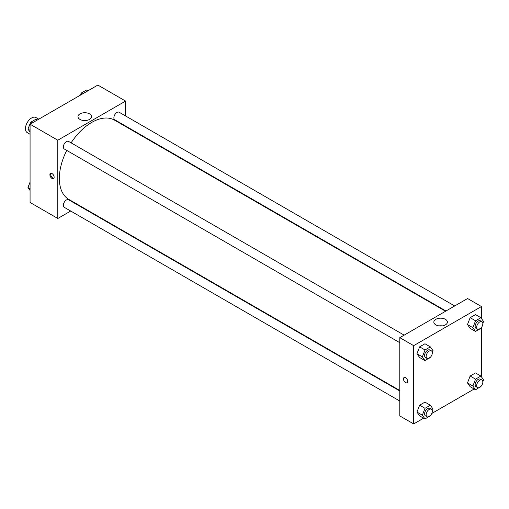 <?xml version="1.0" encoding="UTF-8"?>
<svg xmlns="http://www.w3.org/2000/svg" width="509" height="509" viewBox="0 0 509 509"><rect width="100%" height="100%" fill="white"/><g stroke="black" fill="none" stroke-linecap="round" stroke-linejoin="round"><path stroke-width="0.76" d="M38.786 119.17L35.967 117.541A8.717 5.033 120 0 0 29.255 119.876A8.717 5.033 120 0 0 25.45 128.65A8.717 5.033 120 0 0 27.257 132.639L30.069 134.261M70.7 211.031L57.803 218.482L30.069 202.467L30.069 124.202L97.855 85.067L125.583 101.075L125.583 115.969M125.583 126.028L125.583 126.512M79.964 113.87A6.782 3.919 180 0 1 87.357 113.023A6.782 3.919 180 0 1 91.544 116.637A6.782 3.919 180 0 1 84.761 120.557A6.782 3.919 180 0 1 77.979 116.637A6.782 3.919 180 0 1 79.964 113.87M57.803 218.482L57.803 140.21L30.069 124.202M57.803 140.21L125.583 101.075M86.403 120.442A6.782 3.919 0 0 0 83.12 120.442M52.026 178.455A2.997 1.731 60 0 1 50.067 175.815A2.997 1.731 60 0 1 50.525 173.416A2.997 1.731 60 0 1 53.521 175.147A2.997 1.731 60 0 1 53.521 178.602A2.997 1.731 60 0 1 52.026 178.455M50.964 173.276A2.997 1.731 -120 0 0 52.802 178.004A2.997 1.731 -120 0 0 53.859 178.29M79.83 205.757L79.41 205.999M404.159 335.145L68.607 141.419A4.358 2.513 120 0 0 64.249 143.932A4.358 2.513 120 0 0 64.249 148.965L399.8 342.691M399.8 390.976L68.607 199.763A4.358 2.513 120 0 0 65.247 200.928A4.358 2.513 120 0 0 63.345 205.318A4.358 2.513 120 0 0 64.249 207.309L399.8 401.041M454.69 305.973L119.138 112.241A4.358 2.513 120 0 0 115.778 113.412A4.358 2.513 120 0 0 113.876 117.795A4.358 2.513 120 0 0 114.779 119.793L445.973 311.005M66.743 150.403A45.753 26.417 120 0 0 59.343 178.455A45.753 26.417 120 0 0 68.817 199.401L399.8 390.492M445.553 311.247L114.57 120.156A45.753 26.417 120 0 0 71.101 142.857M423.628 418.182L413.664 423.933L399.8 415.929L399.8 337.658L467.586 298.529L481.45 306.533L481.45 318.513M431.797 413.467L474.159 389.01M416.954 353.73L419.626 357.522L416.954 353.73L419.626 346.852L416.954 353.73L422.349 356.841L425.015 349.963L430.353 346.884L433.019 350.676L432.294 352.552M424.958 343.766L419.626 346.852L424.958 343.766L430.353 346.884M467.485 324.551L470.151 328.35L467.485 324.551L470.151 317.68L467.485 324.551L472.874 327.669L475.546 320.791L480.884 317.711L483.55 321.503L482.825 323.38M475.489 314.594L470.151 317.68L475.489 314.594L480.884 317.711M467.485 382.902L470.151 386.694L467.485 382.902L470.151 376.024L467.485 382.902L472.874 386.013L475.546 379.135L480.884 376.056L483.55 379.854L482.825 381.725M475.489 372.944L470.151 376.024L475.489 372.944L480.884 376.056M413.664 423.933L413.664 345.662L481.45 306.533M481.45 327.465L481.45 376.864M416.954 412.074L419.626 415.872L416.954 412.074L419.626 405.196L416.954 412.074L422.349 415.185L425.015 408.307L430.353 405.228L433.019 409.026L432.294 410.903M424.958 402.116L419.626 405.196L424.958 402.116L430.353 405.228M435.825 324.863A6.782 3.919 180 0 1 433.84 322.095A6.782 3.919 180 0 1 440.622 318.176A6.782 3.919 180 0 1 447.405 322.095A6.782 3.919 180 0 1 443.218 325.715A6.782 3.919 180 0 1 435.825 324.863M413.664 345.662L399.8 337.658M407.696 381.356A2.997 1.731 60 0 1 407.073 382.723A2.997 1.731 60 0 1 404.076 380.993A2.997 1.731 60 0 1 404.076 377.538A2.997 1.731 60 0 1 406.386 378.34A2.997 1.731 60 0 1 407.696 381.356M442.27 325.894A6.782 3.919 0 0 0 438.981 325.894M404.082 377.538A2.997 1.731 -120 0 0 404.082 380.993A2.997 1.731 -120 0 0 407.073 382.723M430.519 357.133L425.015 360.633L422.349 356.841M431.403 350.873L429.863 349.988A4.358 2.513 120 0 0 426.504 351.153A4.358 2.513 120 0 0 424.601 355.536A4.358 2.513 120 0 0 425.505 357.534L427.045 358.419A4.358 2.513 120 0 0 431.403 355.906A4.358 2.513 120 0 0 431.403 350.873A4.358 2.513 120 0 0 428.044 352.043A4.358 2.513 120 0 0 426.141 356.427A4.358 2.513 120 0 0 427.045 358.419M425.015 360.633L419.626 357.522M425.015 349.963L419.626 346.852M481.043 327.961L475.546 331.461L472.874 327.669M481.934 321.701L480.394 320.81A4.358 2.513 120 0 0 477.035 321.981A4.358 2.513 120 0 0 475.132 326.364A4.358 2.513 120 0 0 476.036 328.362L477.576 329.247A4.358 2.513 120 0 0 481.934 326.733A4.358 2.513 120 0 0 481.934 321.701A4.358 2.513 120 0 0 478.575 322.871A4.358 2.513 120 0 0 476.672 327.255A4.358 2.513 120 0 0 477.576 329.247M475.546 331.461L470.151 328.35M475.546 320.791L470.151 317.68M430.519 415.478L425.015 418.983L422.349 415.185M431.403 409.223L429.863 408.333A4.358 2.513 120 0 0 426.504 409.497A4.358 2.513 120 0 0 424.601 413.887A4.358 2.513 120 0 0 425.505 415.878L427.045 416.769A4.358 2.513 120 0 0 431.403 414.256A4.358 2.513 120 0 0 431.403 409.223A4.358 2.513 120 0 0 428.044 410.388A4.358 2.513 120 0 0 426.141 414.771A4.358 2.513 120 0 0 427.045 416.769M425.015 418.983L419.626 415.872M425.015 408.307L419.626 405.196M481.043 386.306L475.546 389.811L472.874 386.013M481.934 380.051L480.394 379.16A4.358 2.513 120 0 0 477.035 380.325A4.358 2.513 120 0 0 475.132 384.709A4.358 2.513 120 0 0 476.036 386.706L477.576 387.597A4.358 2.513 120 0 0 481.934 385.078A4.358 2.513 120 0 0 481.934 380.051A4.358 2.513 120 0 0 478.575 381.216A4.358 2.513 120 0 0 476.672 385.599A4.358 2.513 120 0 0 477.576 387.597M475.546 389.811L470.151 386.694M475.546 379.135L470.151 376.024M30.069 132.136L27.97 129.146L30.635 122.268L35.974 119.189L37.361 119.99M30.069 130.361L27.97 129.146M32.022 123.07L30.635 122.268M80.365 95.164L81.166 93.096L86.505 90.017L87.892 90.818M82.553 93.898L81.166 93.096M30.069 190.487L27.97 187.497L30.069 182.082M30.069 188.705L27.97 187.497"/></g></svg>
